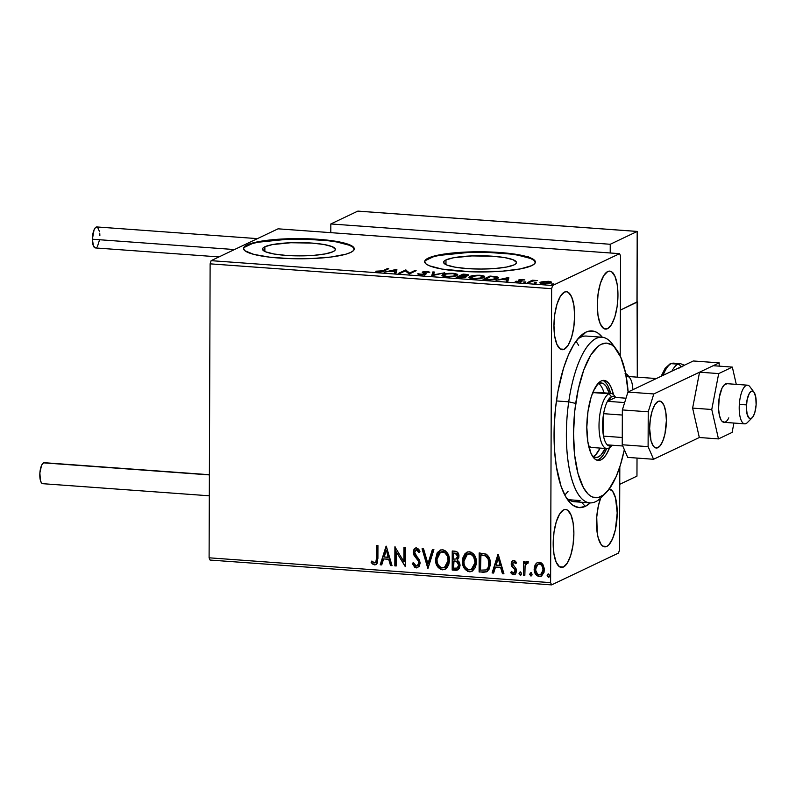 <?xml version="1.0" encoding="UTF-8"?>
<svg xmlns="http://www.w3.org/2000/svg" width="796" height="796" viewBox="0 0 796 796"><rect width="100%" height="100%" fill="white"/><g stroke="black" fill="none" stroke-linecap="round" stroke-linejoin="round"><path stroke-width="1.19" d="M580.682 337.245L585.876 332.181A88.585 30.925 -85.8 0 1 602.343 337.245L597.915 333.076L595.01 331.584L588.97 331.136L585.876 332.181L579.727 336.778L573.797 344.549L568.324 355.185L563.508 368.279L557.926 391.433L555.508 408.328L554.245 425.651L554.613 450.964L556.344 466.446L561.021 486.117L565.349 496.107L570.453 503.152L573.239 505.48L579.13 507.629L585.269 506.375L581.617 502.256L585.269 506.375A88.585 30.925 -85.8 0 1 568.115 500.425A88.585 30.925 -85.8 0 1 554.722 417.034A88.585 30.925 -85.8 0 1 580.045 336.459A88.585 30.925 -85.8 0 1 585.876 332.181L580.682 337.245A83.043 28.994 94.2 0 0 577.607 339.156A83.043 28.994 -85.8 0 1 580.682 337.245A83.043 28.994 -85.8 0 1 586.423 336.071L601.945 337.205A83.043 28.994 -85.8 0 1 614.303 346.996A83.043 28.994 94.2 0 0 612.293 343.952A83.043 28.994 94.2 0 0 568.732 401.831L575.717 403.423A77.511 27.064 -85.8 0 1 616.373 349.404A77.511 27.064 -85.8 0 1 628.134 391.96M566.095 497.41A83.043 28.994 94.2 0 0 580.115 500.555A83.043 28.994 -85.8 0 1 574.374 501.729A83.043 28.994 -85.8 0 1 566.095 497.41M264.879 246.76L264.859 251.476L264.879 246.76L272.431 244.591L290.789 242.74L311.883 243.079L323.922 244.491L332.161 246.631L335.335 249.168L334.847 250.461L332.977 251.715A36.427 6.637 -179.8 0 1 292.331 255.745A36.427 6.637 -179.8 0 1 262.501 249.108A36.427 6.637 -179.8 0 1 264.879 246.76A36.427 6.637 -179.8 0 1 305.525 242.73A36.427 6.637 -179.8 0 1 335.355 249.367A36.427 6.637 -179.8 0 1 332.977 251.715L325.425 253.884L313.833 255.347L299.983 255.874L285.963 255.397L273.923 253.984L265.685 251.844L262.511 249.307L263.008 248.014L264.879 246.76M445.979 259.934L445.959 264.65L445.979 259.934L453.531 257.765L471.879 255.914L492.983 256.252L505.022 257.665L513.261 259.804L516.435 262.342L515.947 263.635L514.067 264.889A36.427 6.637 -179.8 0 1 473.421 268.919A36.427 6.637 -179.8 0 1 443.591 262.282A36.427 6.637 -179.8 0 1 445.979 259.934A36.427 6.637 -179.8 0 1 486.625 255.904A36.427 6.637 -179.8 0 1 516.455 262.541A36.427 6.637 -179.8 0 1 514.067 264.889L506.525 267.058L494.933 268.521L481.082 269.048L467.063 268.57L455.023 267.157L446.785 265.018L443.611 262.481L444.108 261.178L445.979 259.934M535.37 262.332A55.362 10.089 0.2 0 0 489.321 252.491A55.362 10.089 0.2 0 0 428.278 258.65L428.288 258.103A55.362 10.089 -179.8 0 1 490.057 251.974A55.362 10.089 -179.8 0 1 535.39 262.053A55.362 10.089 -179.8 0 1 531.768 265.625L534.613 263.725L535.37 261.755L533.987 259.795L530.534 257.904L518.017 254.65L489.241 251.944L467.65 251.984L439.76 254.8L428.288 258.103L425.432 260.003L424.686 261.974L426.059 263.934L429.512 265.824L442.029 269.078L470.804 271.784L502.684 271.147L520.295 268.929L531.768 265.625A55.362 10.089 -179.8 0 1 469.998 271.754A55.362 10.089 -179.8 0 1 424.666 261.675A55.362 10.089 -179.8 0 1 428.288 258.103L428.278 258.65A55.362 10.089 0.2 0 0 424.686 261.944M336.917 242.024L349.434 245.277L352.887 247.168L354.27 249.128A55.362 10.089 0.2 0 0 308.221 239.317A55.362 10.089 0.2 0 0 247.188 245.476L247.188 244.929A55.362 10.089 -179.8 0 1 308.957 238.8A55.362 10.089 -179.8 0 1 354.29 248.889A55.362 10.089 -179.8 0 1 350.668 252.451L353.514 250.561L354.27 248.591L352.887 246.621L349.444 244.73L344.051 242.999L328.34 240.243L308.151 238.78L286.55 238.82L266.849 240.362L258.66 241.636L247.188 244.929L244.342 246.83L243.586 248.8L244.969 250.77L253.805 254.392L269.516 257.138L289.704 258.61L311.296 258.571L331.007 257.028L345.832 254.213L350.668 252.451A55.362 10.089 -179.8 0 1 288.898 258.581A55.362 10.089 -179.8 0 1 243.566 248.501A55.362 10.089 -179.8 0 1 247.188 244.929L247.188 245.476A55.362 10.089 0.2 0 0 243.586 248.77M607.517 328.688A29.064 10.149 -85.8 0 1 605.507 329.096A29.064 10.149 -85.8 0 1 597.338 302.211A29.064 10.149 -85.8 0 1 607.716 271.526L603.756 275.585L600.373 283.376L598.104 293.714L597.279 305.027L598.025 315.584L600.234 323.793L603.567 328.39L607.517 328.688L611.477 324.629L614.86 316.838L617.129 306.5L617.955 295.197L617.208 284.63L615 276.421L611.666 271.824L609.736 271.118L607.716 271.526A29.064 10.149 -85.8 0 1 609.726 271.118A29.064 10.149 -85.8 0 1 617.895 298.012A29.064 10.149 -85.8 0 1 607.517 328.688L603.577 328.4L605.497 329.096L607.517 328.688M563.429 567.031A29.064 10.149 -85.8 0 1 561.429 567.439A29.064 10.149 -85.8 0 1 553.25 540.554A29.064 10.149 -85.8 0 1 563.628 509.868L559.668 513.927L556.295 521.718L554.016 532.056L553.19 543.37L553.946 553.926L556.155 562.135L559.488 566.732L563.429 567.031L567.399 562.971L570.772 555.18L573.05 544.842L573.876 533.539L573.12 522.972L570.911 514.763L567.578 510.166L565.648 509.46L563.628 509.868A29.064 10.149 -85.8 0 1 565.638 509.46A29.064 10.149 -85.8 0 1 573.817 536.355A29.064 10.149 -85.8 0 1 563.429 567.031L559.498 566.742L561.419 567.439L563.429 567.031M609.318 488.903A29.064 10.149 -85.8 0 1 617.119 516.256A29.064 10.149 -85.8 0 1 606.761 546.434L602.821 546.146L604.741 546.842L606.761 546.434A29.064 10.149 -85.8 0 1 604.751 546.842A29.064 10.149 -85.8 0 1 596.761 529.091A29.064 10.149 -85.8 0 1 600.672 498.107L598.313 506.057L596.741 517.101L597.269 533.33L598.204 537.817L601.03 544.345L602.811 546.136L606.761 546.434L608.781 544.922L612.522 538.882L615.398 529.638L617.198 512.932L615.507 497.888L612.681 491.361L608.97 488.863M564.195 349.285A29.064 10.149 -85.8 0 1 562.185 349.693A29.064 10.149 -85.8 0 1 554.016 322.808A29.064 10.149 -85.8 0 1 564.394 292.122L560.424 296.182L557.051 303.973L554.782 314.311L553.956 325.624L554.703 336.181L556.911 344.389L560.245 348.986L564.195 349.285L568.155 345.225L571.538 337.434L573.807 327.096L574.632 315.793L573.886 305.226L571.677 297.017L568.344 292.421L566.404 291.714L564.394 292.122A29.064 10.149 -85.8 0 1 566.404 291.714A29.064 10.149 -85.8 0 1 574.573 318.609A29.064 10.149 -85.8 0 1 564.195 349.285L560.255 348.996L562.175 349.693L564.195 349.285M568.871 499.739L580.115 500.555L568.871 499.739M210.124 263.844L551.628 288.689L550.603 582.642L209.099 557.807L210.124 263.844L211.119 260.66L278.073 228.82L619.577 253.665L552.623 285.495L211.119 260.66L278.073 228.82L619.577 253.665L620.552 255.914L620.203 355.961L620.552 255.914L619.577 253.665L552.623 285.495L551.628 288.689L552.623 285.495L211.119 260.66L210.124 263.844L209.099 557.807L550.603 582.642L551.628 288.689L210.124 263.844M541.38 576.175L539.24 576.612L541.18 576.274L544.374 569.817L543.041 564.772L539.3 562.205L537.38 562.543L535.201 564.762L534.235 567.777L534.444 571.558L535.937 574.732L539.24 576.612L541.489 576.115L544.066 572.254L544.305 568.503L542.703 564.264L541.449 562.991L539.011 562.195L537.131 562.673L535.529 564.235L537.509 562.503M523.45 575.219L524.843 575.319L525.101 565.876L525.977 563.628L527.708 563.319L528.375 561.886L527.609 561.389L525.818 561.996L524.892 563.449L524.892 561.399L523.499 561.299L523.45 575.219L523.897 561.329L523.45 575.219L524.843 575.319L525.101 565.876L528.375 561.886L526.882 561.309L524.892 563.449L524.892 561.399L523.499 561.299L523.45 575.219M513.848 560.354L511.828 561.419L511.211 564.364L511.957 566.573L514.783 569.558L515.002 571.687L513.4 573.02L511.49 571.419L510.694 572.652L512.266 574.334L513.888 574.752L515.778 573.558L516.505 570.941L515.888 568.443L512.604 564.175L513.629 562.095L515.708 563.668L516.534 562.533L514.674 560.603L512.803 560.533L511.181 563.807L511.619 565.986L514.783 569.558L515.112 570.911L513.4 573.02L511.49 571.419L510.694 572.652L513.549 574.742L514.684 574.543L516.505 570.941L516.057 568.752L512.574 563.847L513.927 562.066L515.708 563.668L516.534 562.533L513.848 560.354M483.311 572.304L486.794 571.767L489.122 569.13L490.197 565.19L489.898 559.817L488.893 557.051L486.505 554.315L479.172 552.941L479.112 571.996L486.674 571.827L490.286 563.518C490.505 559.628 489.152 556.503 486.227 554.145L479.172 552.941L479.112 571.996L479.57 552.971L479.5 571.807L483.311 572.304M452.178 570.035L456.267 570.314L458.237 569.628L459.491 568.026L460.088 565.2L459.411 562.225L457.242 560.125L458.864 557.329L458.416 553.479L456.536 551.529L452.237 550.981L452.178 570.035L452.635 551.011L452.178 570.035L457.66 569.986L460.088 565.2L457.242 560.125L458.954 556.195C458.944 553.19 457.561 551.519 454.805 551.17L452.237 550.981L452.178 570.035M427.8 568.264L433.9 549.648L432.387 549.538L427.93 563.677L423.572 548.902L422.059 548.792L428.029 568.284L433.9 549.648L432.387 549.538L427.93 563.677L423.572 548.902L422.059 548.792L427.8 568.264M396.219 565.966L396.269 551.797L405.273 566.623L405.343 547.578L403.95 547.469L403.9 561.678L394.896 546.812L394.826 565.866L396.219 565.966L396.269 551.797L405.273 566.623L405.343 547.578L403.95 547.469L403.9 561.678L394.896 546.812L394.826 565.866L396.219 565.966M376.508 558.155L375.772 562.364L374.08 562.812L371.861 561.021L371.155 562.434L372.637 564.046L374.816 564.891L376.438 564.324L377.533 562.643L377.941 545.578L376.548 545.479L376.508 558.155C376.926 560.523 376.269 562.105 374.558 562.921L371.861 561.021L371.155 562.434L374.568 564.881L375.931 564.653L377.901 558.444L377.941 545.578L376.548 545.479L376.508 558.155M386.07 546.175L380.199 564.802L381.722 564.911L383.602 558.941L388.687 559.309L390.528 565.558L392.04 565.667L386.299 546.185L380.199 564.802L381.722 564.911L383.602 558.941L388.687 559.309L390.528 565.558L392.04 565.667L386.07 546.175M416.308 567.916L419.164 566.384L420.149 563.041L419.263 559.588L415.452 554.653L414.616 552.125L416.039 549.867L417.651 550.454L418.865 552.464L419.96 551.369L418.626 549.121L416.049 547.897L414.01 549.2L413.263 552.862L414.059 555.31L418.308 561.011L418.706 563.568L417.731 565.439L416.218 565.956L414.418 564.672L413.393 562.573L412.258 563.459L414.855 567.429L416.706 567.727L412.646 563.269L416.308 567.916L417.761 567.648L420.149 563.041L414.616 552.125L416.447 549.847L418.865 552.464L419.96 551.369L416.477 547.897L415.233 548.126L413.224 552.106L413.93 555.061L418.308 561.011L418.756 562.911L417.233 565.767L416.218 565.956L413.393 562.573L412.258 563.459L413.423 562.663L412.646 563.269L413.452 565.13L416.308 567.916M445.183 569.259L442.447 569.817L444.994 569.349L449.422 560.304C449.531 554.812 447.193 551.3 442.407 549.777L439.989 550.235L435.492 559.379L435.581 561.09L436.397 564.454L438.138 567.439L440.835 569.458L444.059 569.687L446.755 568.016L448.705 564.742L449.392 561.16L449.053 556.852L447.77 553.588L445.521 550.951L443.223 549.897L440.795 549.927L437.133 552.931L435.492 559.379L440.178 550.145M462.426 561.339L464.088 567.976L467.769 571.419L470.187 571.777L472.456 571.021L475.212 567.727L476.257 563.966L475.988 558.802L473.7 554.115L470.963 552.086L467.73 551.887L465.043 553.588L462.824 557.966L462.814 561.15L467.113 552.106L464.018 555.538L462.426 561.339C462.337 566.762 464.655 570.235 469.381 571.777L471.928 571.309L476.356 562.255C476.466 556.772 474.127 553.26 469.341 551.737L466.914 552.185L462.426 561.339M497.978 554.315L492.107 572.941L493.629 573.05L495.51 567.08L500.594 567.448L502.435 573.697L503.948 573.807L498.216 554.324L492.107 572.941L493.629 573.05L495.51 567.08L500.594 567.448L502.435 573.697L503.948 573.807L497.978 554.315M520.106 571.976L519.46 573.647L520.594 575.04L519.052 573.558L520.206 575.229L520.853 575.02L520.206 575.229L521.37 573.727L520.216 572.055L519.062 573.836L520.465 575.21L521.3 574.274L521.091 572.652L519.957 572.075L519.062 573.279L520.604 571.866M530.783 572.752L530.136 574.423L531.28 575.816L529.728 574.334L530.882 576.005L531.539 575.797L530.882 576.005L532.046 574.503L530.892 572.831L529.748 574.612L531.141 575.986L531.977 575.05L531.768 573.428L530.395 572.941L529.728 574.334L531.29 572.642M548.195 574.025L547.548 575.687L548.693 577.09L547.141 575.598L548.295 577.269L548.951 577.07L548.295 577.269L549.459 575.767L548.305 574.095L547.16 575.876L548.553 577.249L549.389 576.314L549.18 574.702L547.807 574.205L547.141 575.598L548.703 573.906M619.527 549.867L619.815 466.874L619.527 549.867L618.532 553.061L551.578 584.891L618.532 553.061L619.527 549.867M529.39 257.277L529.718 258.222M210.074 560.056L551.578 584.891L550.603 582.642L551.578 584.891L210.074 560.056L209.099 557.807L210.074 560.056M540.524 283.306L540.613 282.172C539.141 282.849 539.987 283.386 543.131 283.774L550.822 282.918L551.26 281.963L551.26 282.66L551.26 281.963L548.345 281.296L541.151 281.953L540.016 282.61L540.414 283.257L545.608 283.824L550.822 282.918L551.459 282.202L550.603 281.655L543.748 281.416L539.977 282.769M527.42 282.58L528.813 282.689L533.022 280.928L537.25 280.58L532.464 280.192L527.42 282.58L528.813 282.689L532.454 281.078L532.464 280.192L527.42 282.58M522.892 279.446L518.753 279.973L520.554 281.087L520.017 281.466L515.251 281.376L521.151 281.655L522.146 281.028L520.475 279.913L524.872 279.983L522.892 279.446L518.922 279.884L518.594 280.282L520.405 281.336L515.251 281.376L517.43 281.903L521.828 281.426L522.146 281.028L520.345 279.973L524.872 279.983L522.892 279.446M487.291 279.665L494.983 279.356L498.595 277.615L496.774 276.71L489.968 276.083L483.082 279.356L487.291 279.665C492.366 279.894 495.799 279.535 497.58 278.57L498.595 277.675L496.774 276.71L489.968 276.083L483.082 279.356L487.291 279.665M465.998 277.048L464.904 276.003L464.894 277.088L464.904 276.003L468.068 275.426C469.123 274.909 468.307 274.53 465.6 274.312L463.043 274.123L463.033 274.889L463.043 274.123L456.148 277.396L461.73 277.724L465.998 277.048L466.366 276.491L464.904 276.003L468.476 274.928L463.043 274.123L456.148 277.396L459.77 277.665L466.426 276.64M431.77 275.625L444.695 272.789L433.551 274.849L434.367 272.043L432.855 271.924L431.999 275.645L444.695 272.789L433.551 274.849L434.367 272.043L432.855 271.924L431.77 275.625M400.189 273.327L405.323 270.889L409.243 273.993L416.139 270.71L414.746 270.61L409.602 273.058L405.691 269.953L398.796 273.227L400.189 273.327L405.323 270.889L409.243 273.993L416.139 270.71L414.746 270.61L409.602 273.058L405.691 269.953L398.796 273.227L400.189 273.327M382.767 270.799L380.1 271.506L375.732 271.217L382.199 271.635L388.746 268.72L387.353 268.62L382.767 270.799L382.757 271.476L382.767 270.799L375.732 271.217L378.359 271.844C381.483 271.874 383.393 271.565 384.09 270.929L388.746 268.72L387.353 268.62L382.767 270.799M396.866 269.307L384.17 272.162L389.761 271.356L394.846 271.735L394.498 272.919L396.01 273.028L396.866 269.307L396.866 270.123L396.866 269.307L384.17 272.162L389.761 271.356L394.846 271.735L394.498 272.919L396.01 273.028L396.866 269.307M423.97 273.625L425.004 274.083L425.004 272.988L423.97 272.54L423.97 273.356L424.019 272.053L429.78 272.242L427.442 271.436L422.596 271.963L422.268 272.521L424.626 273.804L424.407 274.66L420.706 274.909L419.024 273.784L419.014 274.749L419.024 273.784L417.542 273.864L420.109 274.879L424.915 274.56L426.119 273.615L423.84 272.172L429.78 272.242L427.741 271.466L422.368 272.103L424.626 273.804L423.84 274.351L417.542 273.864L420.109 274.879L426.218 273.854M442.347 275.923L442.845 274.56L441.939 275.396L446.238 276.779C451.402 276.909 454.934 276.501 456.805 275.555L457.74 274.71L453.372 273.327C448.218 273.207 444.705 273.615 442.845 274.56L441.959 275.486L443.511 276.391L449.67 276.829L456.098 275.844L457.67 274.938L457.511 274.302L454.178 273.396L448.994 273.327L443.183 274.411L442.845 275.645L443.501 275.376M469.282 277.884L469.779 276.52L468.944 277.127L469.322 277.913L474.008 278.789L479.719 278.52L484.276 277.217L484.665 276.58L483.938 275.953L479.471 275.237L471.839 275.854L469.779 276.52L469.769 277.605L471.172 276.62C472.665 275.864 475.501 275.525 479.66 275.625L483.092 276.719L482.346 277.416C480.844 278.182 478.008 278.5 473.829 278.391L470.436 277.297L471.172 276.62L480.306 275.287C475.152 275.167 471.64 275.575 469.779 276.52L468.874 277.356L473.172 278.739C478.336 278.869 481.859 278.461 483.739 277.515L484.674 276.67L480.306 275.287L483.033 276.918L480.167 278.063L474.167 278.421L470.446 277.356M508.773 277.446L496.077 280.301L501.669 279.495L506.754 279.874L506.405 281.058L507.918 281.167L508.773 277.446L508.773 278.262L508.773 277.446L496.077 280.301L501.669 279.495L506.754 279.874L506.405 281.058L507.918 281.167L508.773 277.446M523.499 282.033L525.907 282.003L523.768 281.943L525.818 282.202L524.086 282.391M534.176 282.809L536.594 282.779L534.444 282.719L536.504 282.978L534.763 283.167M551.588 284.072L554.006 284.043L551.857 283.983L553.917 284.242L552.175 284.431M585.269 506.375L590.294 502.883A88.585 30.925 -85.8 0 1 585.269 506.375M578.662 345.365L576.005 341.235M328.33 240.79L308.142 239.317L286.55 239.357L258.66 242.173M252.024 243.715L244.332 247.377M535.36 262.302L533.987 260.332L530.534 258.451L518.017 255.198M509.43 253.964L489.241 252.491L467.65 252.531L439.76 255.347M433.114 256.889L425.432 260.541M387.344 269.386L387.353 268.62L387.344 269.386M376.966 271.655L376.976 271.008L376.966 271.655M394.806 272.938L394.846 271.735L394.806 272.938M395.314 270.749L396.776 270.421L395.314 270.749M394.846 272.431L395.314 270.113L394.955 272.441L395.314 270.113L394.955 271.346L391.055 271.068L395.314 270.113L391.055 271.068L394.955 271.346L394.846 272.431M405.562 271.098L405.98 269.973L405.98 271.058L409.353 273.933L405.562 271.098M409.602 273.824L409.602 273.058L409.602 273.824M414.746 271.376L414.746 270.61L414.746 271.376M422.596 271.963L422.268 272.521M422.955 272.909L423.77 272.71M425.79 274.272L425.004 272.988L425.601 274.351M425.661 274.391L424.467 273.854M432.089 275.625L432.855 271.924L432.855 273.018L434.059 273.108L432.855 273.018L432.089 275.625M443.551 275.356L442.317 275.953M443.511 276.491L443.81 275.993M452.735 273.665L456.158 274.759L455.421 275.456C453.919 276.222 451.073 276.55 446.904 276.441L443.501 275.336L444.238 274.66C445.74 273.904 448.566 273.575 452.735 273.665L455.461 274.162L456.098 274.968L453.232 276.103L446.904 276.441L443.511 275.406L446.417 274.013L452.735 273.665M466.934 275.525L467.55 275.615M467.59 275.625L466.446 275.466M464.884 276.789L464.247 276.829M463.72 274.56L466.655 275.824L461.511 276.003L463.72 274.56L466.924 275.137L461.511 275.615L463.72 274.56M466.934 276.172L466.655 275.326M460.804 275.943L463.65 276.202L464.605 277.456L464.605 276.938L458.247 277.555L460.804 275.943L464.884 276.64L462.695 277.326L458.247 277.167L460.804 275.943M470.486 277.316L469.252 277.904M470.436 278.451L470.744 277.943M489.968 276.849L489.968 276.083L489.968 276.849M496.774 277.406L496.187 279.078L496.187 278.471L490.575 279.794L486.674 279.625L485.182 279.127L490.654 276.52L495.391 276.968L497.002 277.744L496.187 278.471L492.266 279.346L485.182 279.515L490.654 276.52L496.754 277.396M506.714 281.078L506.754 279.874L506.714 281.078M507.221 278.889L508.684 278.56L507.221 278.889M506.754 280.57L507.231 278.252L506.863 280.58L507.231 278.252L506.863 279.486L502.973 279.207L507.231 278.252L502.973 279.207L506.863 279.486L506.754 280.57M520.216 281.296L521.091 281.645L521.091 280.56L521.131 281.665M516.514 281.804L516.514 281.207L516.514 281.804M519.589 281.824L518.594 281.366M519.619 280.739L520.176 280.63M520.425 280.6L519.519 280.759M521.44 281.754L520.564 281.486M525.231 282.351L525.231 281.844L525.231 282.351M525.818 282.202L525.231 281.844M533.857 280.291L532.464 280.192L532.454 281.078L537.25 280.58L533.857 280.291M535.917 283.127L535.917 282.62L535.917 283.127M536.504 282.978L535.917 282.62M549.946 282.58L550.922 282.859M550.822 282.918L551.26 281.963M540.613 282.172L540.603 283.257L541.489 282.938M541.857 282.839L540.394 283.366M551.091 282.948L549.399 282.49M547.718 281.595C549.986 281.903 550.553 282.311 549.429 282.819L549.429 283.366L549.429 282.819L543.738 283.485C541.449 283.177 540.862 282.779 541.996 282.272L549.17 281.814L549.946 282.311L549.429 282.819L546.892 283.416L542.922 283.396L541.539 282.61L547.718 281.595M541.489 283.844L541.996 282.272M553.329 284.391L553.329 283.883L553.329 284.391M553.917 284.242L553.329 283.883M464.884 277.774L464.605 276.938M549.937 283.426L549.946 282.341L549.429 282.819M483.749 251.964L484.376 251.566M483.092 255.695L482.874 256.203M528.514 256.591L528.992 257.466M612.801 272.332L612.472 272.869M376.13 564.543L374.568 564.881L371.155 562.434L372.06 561.22L371.543 562.245L373.025 563.867L374.697 564.663L376.418 564.414M375.413 562.692L374.558 562.921M374.956 562.742C376.667 561.926 377.314 560.334 376.906 557.966L376.637 561.299L375.622 562.613M391.98 565.439L390.528 565.558L389.075 559.12L383.602 558.941L389.075 559.12L390.916 565.369L391.98 565.439M381.781 564.702L380.199 564.802L386.349 546.345L380.597 564.613L381.781 564.702M388.488 557.13L386.558 550.583L388.488 557.13L386.558 550.583L388.1 557.309L384.199 557.031L386.169 550.772L384.199 557.031L388.488 557.13M396.219 565.747L394.826 565.866L395.284 547.001L395.224 565.677L396.219 565.747M404.298 561.498L404.338 547.499L404.298 561.498M405.273 566.284L396.269 551.797L405.273 566.284M417.422 565.658L419.154 562.722L418.706 560.822L413.93 555.061L413.224 552.106L415.432 548.036M416.845 549.658L419.263 552.275L416.845 549.658L415.9 549.897M413.651 565.478L414.089 566.155M416.059 549.807L416.636 549.658M416.039 547.787L414.398 549.031M413.661 551.15L414.318 554.872L418.467 560.384M418.706 560.822L419.104 563.379L417.671 565.558M428.149 567.916L422.517 548.822L428.149 567.916M428.328 563.488L432.716 549.568L428.328 563.488M435.492 559.379C435.412 564.802 437.72 568.274 442.447 569.817L442.835 569.628C438.118 568.095 435.8 564.613 435.89 559.19L435.492 559.379M440.586 549.946L437.531 552.742L435.989 557.489L436.268 562.613L438.546 567.269M438.506 551.439L437.989 552.066M439.601 568.314L442.835 569.628L445.919 568.871M440.387 552.225L444.138 551.857L447.113 554.653L448.407 559.319L447.581 564.284M447.093 565.2L444.705 567.359M443.501 551.658L444.138 551.857M444.646 567.379L448.427 560.006L444.457 567.478L442.407 567.856C438.646 566.603 436.805 563.807 436.885 559.469L440.536 552.106L442.457 551.737C446.257 553.021 448.118 555.837 448.029 560.195L448.427 560.006C448.506 555.658 446.655 552.832 442.855 551.548L440.735 552.016M457.849 569.886L452.566 569.846L457.999 569.827M457.362 567.976L459.093 564.911L456.914 561.349L454.695 560.961L456.516 561.538L458.695 565.1L457.183 568.075L453.571 568.185L453.999 560.911L457.163 561.469L458.785 563.279L458.775 566.503L457.262 568.016M457.959 555.936L456.605 558.792L457.959 555.936L455.073 553.14L457.561 556.125L456.188 558.991L453.611 559.15L453.63 553.041L456.775 553.32M457.033 553.499L457.929 555.389M456.377 558.882L453.611 559.15L453.63 553.041L456.377 553.509L457.441 555.031L457.302 557.638L456.217 558.971M472.118 571.22L469.769 571.588C465.053 570.045 462.735 566.573 462.814 561.15L463.72 566.225L465.481 569.22M465.441 553.399L464.914 554.026M466.526 570.274L469.769 571.588L472.854 570.832M467.322 554.175L471.073 553.817L474.048 556.613L475.331 561.279L474.515 566.245M474.028 567.16L471.64 569.319M470.436 553.608L471.073 553.817M471.58 569.339L475.351 561.966L471.391 569.438L469.332 569.817C465.58 568.553 463.74 565.757 463.819 561.429L467.471 554.066L469.391 553.698C473.192 554.981 475.043 557.797 474.963 562.155L475.351 561.966C475.441 557.608 473.58 554.792 469.789 553.509L467.67 553.976M486.853 571.737L483.709 572.115L487.182 571.578M486.127 569.846C488.396 568.434 489.45 566.225 489.281 563.23L489.281 563.23C489.48 560.036 488.336 557.528 485.878 555.707L480.953 554.812L485.48 555.887C487.948 557.717 489.082 560.225 488.893 563.419C489.062 566.414 488.008 568.613 485.729 570.035L480.505 570.145L480.953 554.812L485.878 555.707L488.585 558.971L489.132 565.22L488.197 567.986L486.555 569.647M485.988 569.926L480.505 570.145L480.565 555.001L485.48 555.887L488.187 559.16L488.744 565.409L487.809 568.175L485.988 569.926M503.888 573.578L502.435 573.697L500.992 567.259L495.51 567.08L500.992 567.259L502.833 573.508L503.888 573.578M493.689 572.841L492.107 572.941L498.256 554.484L492.505 572.752L493.689 572.841M500.405 565.269L498.475 558.732L500.405 565.269L498.475 558.732L500.007 565.449L496.107 565.17L498.077 558.911L496.107 565.17L500.405 565.269M514.325 561.877L516.107 563.478L514.325 561.877L513.649 562.085M514.883 574.443L513.549 574.742L510.694 572.652L511.619 571.637L511.082 572.463L512.286 573.886L515.221 574.284M514.246 572.792L513.4 573.02M513.788 572.841L515.5 570.722L515.181 569.369L511.619 565.986L511.181 563.807L513.002 560.454M513.082 560.404L511.888 561.857L511.599 564.175L512.345 566.384L515.32 569.687L515.4 571.498L514.166 572.812M513.311 562.454L514.166 561.886M520.206 575.229L521.032 574.961M527.32 561.329L524.892 563.449L526.693 561.409M526.743 563.08L528.106 563.13L526.783 563.051M524.853 575.11L523.848 575.03L524.853 575.11M526.882 561.309L526.206 561.807M530.882 576.005L531.708 575.737M534.156 569.07C534.106 573.02 535.808 575.538 539.24 576.612L539.638 576.423C536.196 575.349 534.504 572.841 534.554 568.891L535.927 564.046L534.156 569.07M536.653 563.16L535.3 565.15M534.882 566.314L534.832 571.369L536.335 574.543L539.051 576.344L541.887 575.926M538.454 563.936L541.34 564.424L543.18 567.667L543.161 571.369L541.3 574.294M540.802 574.543L543.379 569.538L540.613 574.652L539.25 574.901C536.713 574.035 535.479 572.125 535.549 569.19L537.977 564.155L539.29 563.916C541.817 564.842 543.051 566.782 542.981 569.727L543.379 569.538C543.439 566.593 542.215 564.653 539.678 563.727L538.186 564.075M548.295 577.269L549.131 577M448.029 560.195L447.72 562.921L445.899 566.434L443.064 567.856L440.516 567.279L438.198 564.782L437.183 562.205L436.964 558.096L438.208 554.285L441.163 551.867L444.914 552.742L447.322 556.106L448.029 560.195M454.307 561.15L457.004 561.777L458.397 563.468L458.615 565.916L457.183 568.075L453.571 568.185L453.601 561.1L454.307 561.15M474.963 562.155L474.645 564.871L472.834 568.384L469.988 569.817L467.451 569.24L465.123 566.742L464.108 564.165L463.899 560.056L464.814 556.822L467.491 554.056L470.685 554.006L473.65 556.802L474.963 562.155M542.981 569.727L542.106 573.22L540.912 574.483L539.25 574.901L537.589 574.244L535.599 570.115L536.693 565.299L538.842 563.916L540.942 564.613L542.514 566.951L542.981 569.727M637.079 301.903L637.298 377.165L637.566 301.933L620.363 310.112L637.079 301.903M637.019 458.068L636.959 476.127L619.756 484.306L636.959 476.127L637.019 458.068M627.915 375.404L625.089 373.503M625.676 373.613A22.149 7.731 -85.8 0 1 628.611 376.528A22.149 7.731 -85.8 0 0 625.676 373.613A22.149 7.731 94.2 0 1 627.835 375.304L628.77 376.548M728.798 417.86A19.373 6.766 -85.8 0 1 724.002 422.328L744.698 423.83A19.373 6.766 -85.8 0 1 739.325 404.497A19.373 6.766 94.2 0 0 747.315 422.626L752.14 417.82A13.84 4.836 -85.8 0 1 746.429 404.875L739.325 404.497A19.373 6.766 -85.8 0 1 747.504 385.184L726.778 383.672A19.373 6.766 -85.8 0 0 722.022 388.14L724.569 384.538L727.255 383.752M754.001 392.199L749.922 386.756A19.373 6.766 94.2 0 0 739.325 404.497L746.429 404.875A13.84 4.836 -85.8 0 1 754.001 392.199A13.84 4.836 -85.8 0 1 756.12 404.885L755.792 397.214L753.951 392.13L752.16 391.075L751.195 391.334L749.325 393.393L747.136 399.592L746.35 407.572L747.225 414.646L749.464 418.427L751.354 418.427L753.235 416.368L754.817 412.557L756.12 404.885A13.84 4.836 -85.8 0 1 752.14 417.82M656.352 378.548L627.467 376.448A19.373 6.766 94.2 0 0 626.263 376.667A19.373 6.766 -85.8 0 1 629.875 378.02A19.373 6.766 -85.8 0 1 632.89 389.702M330.828 223.955L330.798 232.661L330.828 223.955L357.812 211.129L330.828 223.955L610.243 244.273L330.828 223.955M636.969 302.211L637.327 231.457L357.812 211.129L637.218 231.447L610.243 244.273L637.218 231.447L636.969 302.211L620.363 310.112L636.969 302.211L636.939 301.505M610.214 252.979L610.243 244.273L610.214 252.979M637.178 231.696L637.079 302.002M43.581 462.854L209.388 474.913L43.581 462.854A10.517 3.672 94.2 0 0 39.82 473.958A10.517 3.672 94.2 0 0 42.775 483.689L41.432 482.784L40.407 480.426L39.88 472.923L41.492 465.58L42.845 463.401L44.307 462.705A10.517 3.672 94.2 0 0 43.581 462.854M234.472 249.556L92.376 239.218A10.517 3.672 94.2 0 0 95.361 247.934L93.45 246.014L92.376 239.218L234.472 249.556M96.883 226.95A10.517 3.672 94.2 0 0 92.376 239.218L94.067 229.825L95.43 227.646L96.883 226.95L257.456 238.631M97.59 227.208L99.59 231.835M99.798 233.676L99.858 235.666M99.56 239.755L97.52 246.312M96.813 247.238L96.087 247.785M724.002 422.328A19.373 6.766 -85.8 0 1 718.599 409.343A19.373 6.766 -85.8 0 1 722.022 388.14L719.256 397.512L718.559 408.736L719.405 415.363L721.156 420.109L722.3 421.542L724.887 422.228M699.326 437.511L718.47 438.904L732.111 432.417L733.922 423.044L732.111 432.417L718.47 438.904L699.326 437.511L692.62 408.099L699.555 372.19L713.196 365.702L732.34 367.095L713.196 365.702L699.555 372.19L718.698 373.583L699.555 372.19L692.62 408.099L711.763 409.492L692.62 408.099L699.326 437.511L653.566 459.272L699.326 437.511M736.28 384.359L732.34 367.095L718.698 373.583L711.763 409.492L718.47 438.904L711.763 409.492L718.698 373.583L732.34 367.095L736.28 384.359M657.934 447.68A23.532 8.219 -85.8 0 1 656.312 448.019A23.532 8.219 -85.8 0 1 649.695 426.248A23.532 8.219 -85.8 0 1 658.093 401.413L661.287 401.652L663.993 405.373L665.774 412.02L666.381 420.567L664.929 434.089L662.6 441.571L659.566 446.466L656.302 448.019L654.74 447.442L657.934 447.68L654.75 447.452L653.297 445.999L651.009 440.705L649.645 428.527L650.312 419.373L652.153 411.005L654.889 404.696L658.093 401.413A23.532 8.219 -85.8 0 1 659.725 401.085A23.532 8.219 -85.8 0 1 666.332 422.845A23.532 8.219 -85.8 0 1 657.934 447.68M719.176 362.857L653.795 393.95L648.233 411.811L648.103 446.646L653.566 459.272L627.696 457.392L653.566 459.272L648.103 446.646L622.233 444.765L627.696 457.392L622.233 444.765L622.353 409.93L622.233 444.765L648.103 446.646L648.233 411.811L622.353 409.93L648.233 411.811L653.795 393.95L627.925 392.06L622.353 409.93L627.925 392.06L693.306 360.976L627.925 392.06L653.795 393.95L719.176 362.857L693.306 360.976L719.176 362.857L719.166 366.14L719.176 362.857M661.118 376.279L665.078 368.399L670.003 363.891L673.685 363.155A35.989 12.567 94.2 0 0 671.197 363.663A2.766 2.547 -115.4 0 0 669.973 363.901A2.766 2.547 64.6 0 1 671.197 363.663L677.923 364.15A2.766 2.547 64.6 0 1 680.5 367.065L678.192 368.787M671.904 371.155A35.989 12.567 -85.8 0 1 677.923 364.15A35.989 12.567 -85.8 0 1 680.411 363.643L684.391 365.215M682.809 366.598L680.5 367.065A2.766 2.547 -115.4 0 0 677.923 364.15L671.197 363.663A35.989 12.567 94.2 0 0 663.138 375.324M664.073 370.837L661.486 376.11M591.328 447.452A27.681 9.661 -85.8 0 1 588.692 446.128L591.328 447.452L606.851 448.576A27.681 9.661 -85.8 0 1 599.07 422.975A27.681 9.661 -85.8 0 1 608.95 393.751L611.527 396.667A24.915 8.696 -85.8 0 1 615.587 397.453L613.617 396.358L611.527 396.667L607.457 401.313L615.587 397.453L626.004 398.209L615.587 397.453L607.457 401.313A24.915 8.696 -85.8 0 1 611.527 396.667L608.95 393.751A27.681 9.661 -85.8 0 1 610.87 393.363A27.681 9.661 -85.8 0 1 615.318 397.214M605.249 448.466A37.372 13.044 -85.8 0 1 595.796 457.491A37.372 13.044 -85.8 0 1 592.174 455.65L595.806 457.491L598.393 456.954L600.99 455.014L605.249 448.466M593.269 456.556A37.372 13.044 94.2 0 0 600.075 448.088L595.816 454.635M596.9 460.178A40.138 14.02 94.2 0 0 606.622 448.566L603.856 454.068L601.169 457.591L598.383 459.68M609.656 447.66A40.138 14.02 -85.8 0 1 598.184 460.436A40.138 14.02 -85.8 0 1 587.955 411.612L591.09 397.333L593.269 391.393L598.433 383.035L601.219 380.946L604.005 380.379L606.681 381.344L609.129 383.811L611.278 387.682L613.507 394.687A40.138 14.02 -85.8 0 0 604.005 380.379A40.138 14.02 -85.8 0 0 587.955 411.612L586.821 427.233L587.856 441.81L590.911 453.133L593.06 457.004L595.517 459.471L598.184 460.436L600.97 459.869L603.756 457.78L606.443 454.257L609.656 447.66M628.183 392.617L625.527 372.866L620.761 357.205L614.303 346.996L611.875 344.966L606.711 343.106L601.338 344.21L598.632 345.872L590.771 355.056L583.796 369.861L578.304 389.025L574.782 410.895L573.528 433.581L574.642 455.133L578.035 473.7L583.418 487.669L587.886 493.819L590.324 495.848L592.861 497.152L598.154 497.53L603.557 494.943A83.043 28.994 -85.8 0 1 589.896 502.853A83.043 28.994 -85.8 0 1 568.732 401.831L556.424 400.935L568.732 401.831A83.043 28.994 -85.8 0 1 601.945 337.205M603.557 494.943L608.87 489.5L616.213 476.446L620.422 464.973L624.343 449.64A77.511 27.064 -85.8 0 1 605.935 492.873A77.511 27.064 -85.8 0 1 579.538 478.655A77.511 27.064 -85.8 0 1 575.717 403.423L568.732 401.831A83.043 28.994 94.2 0 0 572.822 482.436A83.043 28.994 94.2 0 0 601.109 497.679L605.935 492.873M568.036 491.421L564.812 495.112M608.691 387.493L610.641 393.343A40.138 14.02 94.2 0 0 602.701 380.448M606.542 383.622L604.094 381.155M597.368 384.239L601.219 382.946L603.706 383.841L605.995 386.14L609.258 393.244A37.372 13.044 -85.8 0 0 601.219 382.946A37.372 13.044 -85.8 0 0 597.368 384.239M602.821 389.373L604.084 392.866A37.372 13.044 94.2 0 0 598.582 383.503M595.348 392.239A27.681 9.661 -85.8 0 0 592.542 393.154L595.338 392.239L610.87 393.363M611.816 445.412A27.681 9.661 -85.8 0 1 608.761 448.188L611.358 445.66A24.915 8.696 -85.8 0 1 607.308 444.865L609.278 445.959L612.104 445.213A24.915 8.696 -85.8 0 1 611.358 445.66L608.761 448.188A27.681 9.661 94.2 0 0 610.592 446.855L612.233 445.223M615.706 397.463L614.313 395.612A27.681 9.661 94.2 0 0 608.95 393.751L593.428 392.627L608.95 393.751A27.681 9.661 94.2 0 0 599.01 425.651A27.681 9.661 94.2 0 0 608.761 448.188A27.681 9.661 -85.8 0 1 606.851 448.576M603.527 436.128L603.607 413.681L602.582 425.372L603.527 436.128A24.915 8.696 -85.8 0 1 603.607 413.681A24.915 8.696 -85.8 0 1 607.457 401.313A24.915 8.696 94.2 0 0 603.607 413.681L622.343 415.044L603.607 413.681L603.527 436.128A24.915 8.696 94.2 0 0 607.308 444.865A24.915 8.696 -85.8 0 1 603.527 436.128L622.263 437.492L603.527 436.128M607.308 444.865L622.761 445.989L607.308 444.865M624.651 402.567L607.457 401.313L624.651 402.567M424.656 262.212L424.666 261.675M243.566 249.049L243.566 248.501M424.666 273.914L424.656 275.008M423.77 272.302L423.761 273.386M456.158 274.759L456.158 275.854M443.501 275.336L443.501 276.431M483.092 276.719L483.082 277.814M470.436 277.297L470.436 278.391M497.002 277.744L496.993 278.829M520.176 280.132L520.176 281.217M520.594 281.167L520.594 282.252M637.307 231.427L357.951 211.109M209.388 474.715L44.307 462.705M209.318 495.799L42.775 483.689M218.98 256.919L95.361 247.934M673.685 363.155L680.411 363.643M612.293 343.952L616.373 349.404M574.374 501.729L589.896 502.853"/></g></svg>
